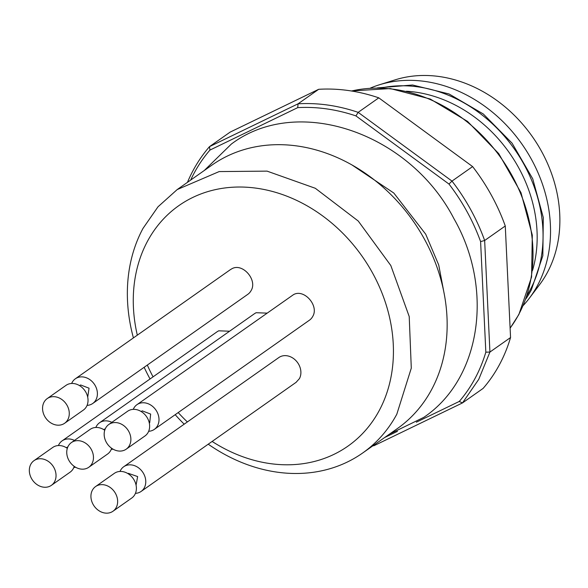 <?xml version="1.0" encoding="UTF-8"?>
<svg xmlns="http://www.w3.org/2000/svg" width="588" height="588" viewBox="0 0 588 588"><rect width="100%" height="100%" fill="white"/><g stroke="black" fill="none" stroke-linecap="round" stroke-linejoin="round"><path stroke-width="0.88" d="M74.448 440.419A15.104 12.414 -125.1 0 0 63.548 440.015A15.104 12.414 -125.1 0 0 62.115 440.86A15.104 12.414 -125.1 0 0 58.403 445.55M229.585 331.22L218.685 330.809L217.244 331.661L62.115 440.86M73.831 467.46A15.104 12.414 -125.1 0 0 75.595 467.24M67.877 446.858L66.356 447.725M67.311 448.35A15.104 12.414 -125.1 0 0 54.177 446.608A15.104 12.414 -125.1 0 0 52.736 447.453L33.994 460.654A15.104 12.414 -125.1 0 0 31.973 479.301A15.104 12.414 -125.1 0 0 49.936 486.195A15.104 12.414 -125.1 0 0 51.377 485.35A15.104 12.414 -125.1 0 0 53.398 466.703A15.104 12.414 -125.1 0 0 35.427 459.809A15.104 12.414 -125.1 0 0 33.994 460.654M51.377 485.35L70.126 472.157A15.104 12.414 -125.1 0 0 74.22 466.365M111.867 422.331A15.104 12.414 -125.1 0 0 100.967 421.919A15.104 12.414 -125.1 0 0 99.534 422.765A15.104 12.414 -125.1 0 0 95.829 427.461M267.003 313.125L256.103 312.72L254.663 313.566L99.534 422.765M111.25 449.372A15.104 12.414 -125.1 0 0 113.014 449.144M105.303 428.762L104.172 429.35M104.73 430.262A15.104 12.414 -125.1 0 0 91.596 428.52A15.104 12.414 -125.1 0 0 90.155 429.365L71.413 442.558A15.104 12.414 -125.1 0 0 69.391 461.212A15.104 12.414 -125.1 0 0 87.355 468.107A15.104 12.414 -125.1 0 0 88.795 467.262A15.104 12.414 -125.1 0 0 90.817 448.607A15.104 12.414 -125.1 0 0 72.853 441.713A15.104 12.414 -125.1 0 0 71.413 442.558M88.795 467.262L107.545 454.061A15.104 12.414 -125.1 0 0 111.647 448.269M148.668 431.276A15.104 12.414 -125.1 0 0 152.902 430.218A15.104 12.414 -125.1 0 0 154.335 429.372A15.104 12.414 -125.1 0 0 156.357 410.718A15.104 12.414 -125.1 0 0 138.393 403.824A15.104 12.414 -125.1 0 0 136.953 404.676A15.104 12.414 -125.1 0 0 133.248 409.366M154.335 429.372L309.472 320.166A15.104 12.414 -125.1 0 0 312.669 316.535C319.358 305.9 304.172 288.524 293.522 294.625L136.953 404.676M149.697 422.787L150.646 414.077L142.259 410.865L141.194 411.534M126.214 449.166L144.964 435.973A15.104 12.414 -125.1 0 0 146.985 417.318A15.104 12.414 -125.1 0 0 129.015 410.424A15.104 12.414 -125.1 0 0 127.581 411.269L108.831 424.47A15.104 12.414 -125.1 0 0 106.81 443.117A15.104 12.414 -125.1 0 0 124.781 450.011A15.104 12.414 -125.1 0 0 126.214 449.166A15.104 12.414 -125.1 0 0 128.235 430.519A15.104 12.414 -125.1 0 0 110.272 423.625A15.104 12.414 -125.1 0 0 108.831 424.47M87.068 405.382A15.104 12.414 -125.1 0 0 91.294 404.324A15.104 12.414 -125.1 0 0 92.735 403.478A15.104 12.414 -125.1 0 0 94.756 384.831A15.104 12.414 -125.1 0 0 76.793 377.937A15.104 12.414 -125.1 0 0 75.352 378.782A15.104 12.414 -125.1 0 0 71.648 383.472M92.735 403.478L247.871 294.279A15.104 12.414 -125.1 0 0 251.069 290.641C257.757 280.006 242.572 262.63 231.922 268.731L230.481 269.583M87.708 397.172L89.045 388.19L80.659 384.971L79.593 385.647M64.614 423.272L83.364 410.079A15.104 12.414 -125.1 0 0 85.385 391.424A15.104 12.414 -125.1 0 0 67.414 384.53A15.104 12.414 -125.1 0 0 65.974 385.383L47.231 398.576A15.104 12.414 -125.1 0 0 45.21 417.23A15.104 12.414 -125.1 0 0 63.181 424.117A15.104 12.414 -125.1 0 0 64.614 423.272A15.104 12.414 -125.1 0 0 66.635 404.625A15.104 12.414 -125.1 0 0 48.672 397.731A15.104 12.414 -125.1 0 0 47.231 398.576M135.431 493.354A15.104 12.414 -125.1 0 0 141.098 491.45A15.104 12.414 -125.1 0 0 143.634 473.671A15.104 12.414 -125.1 0 0 123.715 466.747A15.104 12.414 -125.1 0 0 120.011 471.444M296.051 382.376L299.432 378.613A15.104 12.414 -125.1 0 0 298.763 364.472A15.104 12.414 -125.1 0 0 278.844 357.548L123.715 466.747M136.071 485.137L137.643 476.567L128.346 473.34L127.956 473.612M112.977 511.244L131.727 498.051A15.104 12.414 -125.1 0 0 134.255 480.271A15.104 12.414 -125.1 0 0 114.337 473.347L95.594 486.548A15.104 12.414 -125.1 0 0 93.058 504.32A15.104 12.414 -125.1 0 0 112.977 511.244A15.104 12.414 -125.1 0 0 115.513 493.464A15.104 12.414 -125.1 0 0 95.594 486.548M208.233 444.19A161.09 132.44 -125.1 0 0 362.642 453.017L397.326 428.608A161.09 132.44 -125.1 0 0 431.482 389.829A161.09 132.44 -125.1 0 0 392.924 196.612A161.09 132.44 -125.1 0 0 211.878 165.154L177.194 189.571L158.003 206.8L143.031 228.35A161.09 132.44 -125.1 0 0 133.417 337.909M362.642 453.017A161.09 132.44 -125.1 0 0 396.804 414.239L411.291 368.139L409.219 316.557L390.814 265.526L358.239 221.029L315.315 188.285L267.07 171.13L219.155 171.578L177.194 189.571M144.156 367.287A161.09 132.44 -125.1 0 0 150.043 378.959M175.195 414.687A161.09 132.44 -125.1 0 0 184.198 424.176M137.313 335.167A146.993 120.849 54.9 0 1 147.573 241.102A146.993 120.849 54.9 0 1 322.68 215.943A146.993 120.849 54.9 0 1 379.135 410.725A146.993 120.849 54.9 0 1 212.128 441.448M187.366 421.941A146.993 120.849 54.9 0 1 178.208 412.57M153.056 376.842A146.993 120.849 54.9 0 1 147.323 365.06M523.232 305.51A134.909 110.919 -125.1 0 0 529.34 298.226L539.519 284.761A129.588 106.538 -125.1 0 0 547.274 272.678A129.588 106.538 -125.1 0 0 527.223 129.742A129.588 106.538 -125.1 0 0 395.254 79.821L379.142 84.863A134.909 110.919 -125.1 0 0 370.227 88.156M529.34 298.226A134.909 110.919 -125.1 0 0 537.41 285.643A134.909 110.919 -125.1 0 0 516.536 136.835A134.909 110.919 -125.1 0 0 379.142 84.863M406.345 91.228A130.881 107.604 54.9 0 1 532.522 270.473M510.553 337.534L489.929 352.05L478.75 379.341L462.491 402.92L483.115 388.403A181.222 148.992 -125.1 0 0 499.366 364.825A181.222 148.992 -125.1 0 0 510.553 337.534L505.276 225.983A181.222 148.992 -125.1 0 0 472.612 166.58L378.782 97.843A181.222 148.992 -125.1 0 0 318.681 89.302L230.136 132.116L209.512 146.632A181.222 148.992 -125.1 0 0 193.254 170.211A181.222 148.992 -125.1 0 0 187.462 182.339M416.355 422.191L459.257 401.45L462.491 402.92L373.939 445.733A181.222 148.992 -125.1 0 1 372.91 445.792M209.938 150.08L209.512 146.632L298.065 103.819L297.726 107.633L209.938 150.08A178.201 146.508 54.9 0 0 194.231 172.946A178.201 146.508 54.9 0 0 190.637 180.104M318.681 89.302L298.065 103.819A181.222 148.992 -125.1 0 1 358.158 112.359L451.996 181.097L448.967 184.051L355.938 115.909A178.201 146.508 54.9 0 0 297.726 107.633M378.782 97.843L358.158 112.359L355.938 115.909M472.612 166.58L451.996 181.097A181.222 148.992 -125.1 0 1 484.652 240.499L489.929 352.05L485.835 352.183L480.602 241.594L484.652 240.499L505.276 225.983M373.483 445.388L373.939 445.733M384.67 437.516L397.459 431.335M448.967 184.051A178.201 146.508 54.9 0 1 480.602 241.594M485.835 352.183A178.201 146.508 54.9 0 1 474.964 378.584A178.201 146.508 54.9 0 1 459.257 401.45M525.834 298.947A134.909 110.919 -125.1 0 0 531.346 289.913L542.834 255.765L543.305 217.538L532.728 178.796L512.075 143.163L483.292 113.976L449.056 93.97L412.585 85.003L377.283 87.913M527.113 295.242A134.373 110.471 -125.1 0 0 529.986 290.259A134.373 110.471 -125.1 0 0 512.493 146.383A134.373 110.471 -125.1 0 0 381.2 87.965M510.105 328.111A149.007 122.502 -125.1 0 0 518.513 314.896A149.007 122.502 -125.1 0 0 498.404 154.372A149.007 122.502 -125.1 0 0 351.536 91.008M204.227 170.542L231.363 144.053C297.918 93.977 409.829 133.175 453.943 218.677C493.927 288.363 481.344 378.694 423.764 417.377L389.675 433.988M352.131 165.059L393.82 193.048L425.712 234.2L438.714 264.945L444.726 296.602M104.164 429.35L103.775 429.63M149.705 422.787L149.308 423.066M230.481 269.576L75.352 378.782M296.227 382.244L141.098 491.45M351.293 90.971L390.3 88.56L430.262 99.034L467.541 121.407L498.734 153.622L521.005 192.724L532.302 235.141L531.581 276.999L518.888 314.484L510.112 328.214"/></g></svg>
